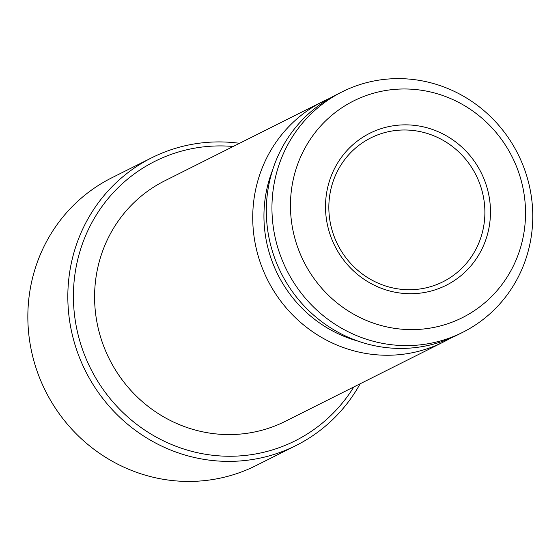 <?xml version="1.0" encoding="UTF-8"?>
<svg xmlns="http://www.w3.org/2000/svg" width="560" height="560" viewBox="0 0 560 560"><rect width="100%" height="100%" fill="white"/><g stroke="black" fill="none" stroke-linecap="round" stroke-linejoin="round"><path stroke-width="0.84" d="M296.037 445.515L256.067 465.57A160.951 154.791 -116.6 0 1 100.044 453.663A160.951 154.791 -116.6 0 1 28 309.603A160.951 154.791 -116.6 0 1 111.727 177.835L151.704 157.787A160.951 154.791 63.4 0 0 85.512 371.056A160.951 154.791 63.4 0 0 296.037 445.515A160.951 154.791 63.4 0 0 360.164 383.761M239.547 143.304A160.951 154.791 63.4 0 0 151.704 157.787M353.829 386.946A156.352 150.374 -116.6 0 1 167.629 442.806A156.352 150.374 -116.6 0 1 77.098 262.332A156.352 150.374 -116.6 0 1 233.212 146.482M322.833 101.521L164.689 180.852A134.512 129.36 63.4 0 0 109.368 359.086A134.512 129.36 63.4 0 0 285.313 421.316L443.457 341.985A134.512 129.36 -116.6 0 1 267.512 279.755A134.512 129.36 -116.6 0 1 322.833 101.521A134.512 129.36 -116.6 0 1 329.728 98.322M484.813 215.908A80.479 77.399 -116.6 0 1 442.946 281.792A80.479 77.399 -116.6 0 1 337.68 244.559A80.479 77.399 -116.6 0 1 370.776 137.921A80.479 77.399 -116.6 0 1 448.791 143.878A80.479 77.399 -116.6 0 1 484.813 215.908M490.392 215.691A85.071 81.823 63.4 0 0 369.971 133.182A85.071 81.823 63.4 0 0 363.608 278.999A85.071 81.823 63.4 0 0 490.392 215.691M413.224 89.32A121.233 116.599 63.4 0 0 303.674 261.38A121.233 116.599 63.4 0 0 507.066 277.172A121.233 116.599 63.4 0 0 413.224 89.32M358.176 341.173A126.462 121.625 -116.6 0 1 272.496 170.366M450.142 338.366A134.512 129.36 -116.6 0 1 443.457 341.985M342.048 91.882L336.42 94.71A134.512 129.36 63.4 0 0 281.099 272.944A134.512 129.36 63.4 0 0 457.037 335.167L462.672 332.346A134.512 129.36 -116.6 0 1 286.727 270.116A134.512 129.36 -116.6 0 1 342.048 91.882A134.512 129.36 -116.6 0 1 408.17 79.009A134.512 129.36 -116.6 0 1 529.683 187.32A134.512 129.36 -116.6 0 1 462.672 332.346"/></g></svg>
